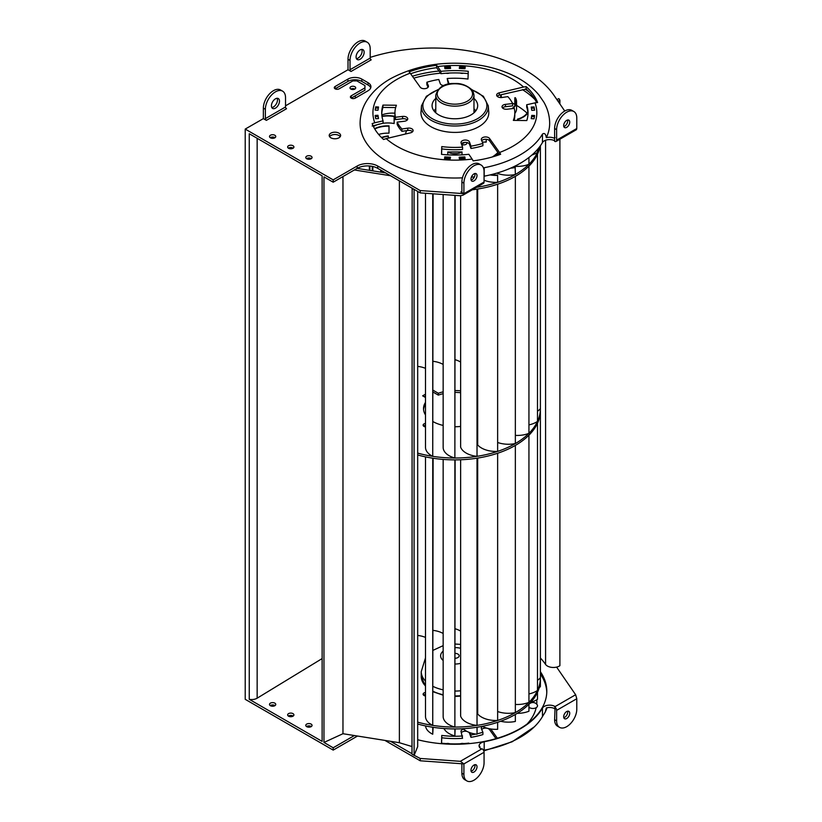 <?xml version="1.0" encoding="UTF-8"?>
<svg xmlns="http://www.w3.org/2000/svg" width="822" height="822" viewBox="0 0 822 822"><rect width="100%" height="100%" fill="white"/><g stroke="black" fill="none" stroke-linecap="round" stroke-linejoin="round"><path stroke-width="1.23" d="M563.676 716.774A4.274 2.466 120 0 0 564.57 718.726A4.274 2.466 120 0 0 568.845 716.26A4.274 2.466 120 0 0 568.845 711.328A4.274 2.466 120 0 0 565.546 712.469A4.274 2.466 120 0 0 563.676 716.774M563.81 717.709A4.274 2.466 120 0 0 566.831 715.099A4.274 2.466 120 0 0 567.581 711.174M470.965 770.306A4.274 2.466 120 0 0 471.849 772.259A4.274 2.466 120 0 0 476.123 769.793A4.274 2.466 120 0 0 476.123 764.85A4.274 2.466 120 0 0 472.825 766.001A4.274 2.466 120 0 0 470.965 770.306M471.088 771.242A4.274 2.466 120 0 0 474.109 768.632A4.274 2.466 120 0 0 474.859 764.707M470.965 179.124A4.274 2.466 120 0 0 471.849 181.087A4.274 2.466 120 0 0 476.123 178.621A4.274 2.466 120 0 0 476.123 173.678A4.274 2.466 120 0 0 472.825 174.829A4.274 2.466 120 0 0 470.965 179.124M471.088 180.069A4.274 2.466 120 0 0 474.109 177.449A4.274 2.466 120 0 0 474.859 173.534M563.676 125.602A4.274 2.466 120 0 0 564.57 127.554A4.274 2.466 120 0 0 568.845 125.088A4.274 2.466 120 0 0 568.845 120.146A4.274 2.466 120 0 0 565.546 121.296A4.274 2.466 120 0 0 563.676 125.602M563.81 126.537A4.274 2.466 120 0 0 566.831 123.916A4.274 2.466 120 0 0 567.581 120.002M361.762 49.402A5.703 3.288 -60 0 1 362.122 51.118A5.703 3.288 -60 0 1 356.429 58.639M364.136 52.279A5.703 3.288 -60 0 1 361.649 58.013A5.703 3.288 -60 0 1 357.262 59.544A5.703 3.288 -60 0 1 357.262 52.957A5.703 3.288 -60 0 1 362.954 49.669A5.703 3.288 -60 0 1 364.136 52.279M277.106 98.28A5.703 3.288 -60 0 1 277.466 99.996A5.703 3.288 -60 0 1 271.774 107.518M279.48 101.157A5.703 3.288 -60 0 1 276.993 106.891A5.703 3.288 -60 0 1 272.606 108.422A5.703 3.288 -60 0 1 272.606 101.836A5.703 3.288 -60 0 1 278.298 98.548A5.703 3.288 -60 0 1 279.48 101.157M528.936 707.187A4.644 2.682 0 0 0 536.16 707.721C537.773 706.591 537.958 705.43 536.715 704.249M537.485 697.58L537.485 697.046M479.349 747.023A7.49 4.326 180 0 1 479.812 746.314L479.904 747.845M483.5 750.322L484.189 750.209A92.362 53.317 0 0 0 534.331 726.833A92.362 53.317 0 0 0 542.458 716.568L545.263 712.037L546.322 707.917A7.49 4.326 180 0 1 554.069 708.359L554.614 708.769M266.379 120.361A1.428 0.822 60 0 1 265.372 118.615L265.372 109.305A14.251 8.23 -60 0 1 271.599 94.962A14.251 8.23 -60 0 1 282.573 91.139A14.251 8.23 -60 0 1 285.532 97.664L285.532 106.973A1.428 0.822 -120 0 0 286.539 108.72L266.379 120.361L263.359 118.615L245.213 129.085L245.213 699.317L333.187 750.106L333.187 747.773L323.971 742.451L323.971 176.884L333.187 182.207L357.128 168.376A14.591 8.425 180 0 1 377.771 168.376L412.151 188.228L411.997 754.185L420.206 758.459L420.206 760.782L463.906 763.905L463.906 774.375A14.251 8.23 120 0 0 466.855 780.9A14.251 8.23 120 0 0 477.839 777.078A14.251 8.23 120 0 0 484.066 762.734L484.066 752.264A2.846 1.644 60 0 0 482.052 748.77L481.538 749.068A7.49 4.326 180 0 1 479.072 745.862A7.49 4.326 180 0 1 484.189 741.763A92.362 53.317 0 0 0 542.458 708.112A7.49 4.326 180 0 1 555.117 706.581L554.614 719.682A14.251 8.23 120 0 0 557.563 726.206L559.577 727.367A14.251 8.23 120 0 0 570.56 723.555A14.251 8.23 120 0 0 576.787 709.211L576.787 698.731L556.628 710.372L556.628 720.843A14.251 8.23 120 0 0 559.577 727.367M540.393 671.718A91.93 53.07 180 0 1 546.805 691.189A91.93 53.07 180 0 1 417.689 739.728M311.312 726.545A3.134 1.808 0 0 0 311.127 726.432A3.134 1.808 0 0 0 306.514 726.545M311.127 724.1A3.134 1.808 0 0 0 307.716 723.709A3.134 1.808 0 0 0 305.774 725.384A3.134 1.808 0 0 0 308.908 727.193A3.134 1.808 0 0 0 312.052 725.384A3.134 1.808 0 0 0 311.127 724.1M293.177 716.075A3.134 1.808 0 0 0 292.992 715.952A3.134 1.808 0 0 0 288.368 716.075M292.992 713.63A3.134 1.808 0 0 0 289.57 713.229A3.134 1.808 0 0 0 287.638 714.904A3.134 1.808 0 0 0 290.772 716.712A3.134 1.808 0 0 0 293.906 714.904A3.134 1.808 0 0 0 292.992 713.63M275.031 705.595A3.134 1.808 0 0 0 274.846 705.482A3.134 1.808 0 0 0 270.233 705.595M274.846 703.149A3.134 1.808 0 0 0 271.435 702.759A3.134 1.808 0 0 0 269.493 704.433A3.134 1.808 0 0 0 272.627 706.242A3.134 1.808 0 0 0 275.76 704.433A3.134 1.808 0 0 0 274.846 703.149M523.573 87.019L499.303 92.804A4.285 2.476 0 0 0 496.652 95.095A4.285 2.476 0 0 0 501.985 97.489L507.842 96.636A59.924 34.596 180 0 1 512.609 103.541L505.458 104.373A4.285 2.476 0 0 0 502.016 106.798A4.285 2.476 0 0 0 507.153 109.223L514.315 108.391A59.924 34.596 180 0 1 514.808 112.82A59.924 34.596 180 0 1 513.349 120.392L526.799 120.546A73.158 42.241 0 0 0 528.032 112.82A73.158 42.241 0 0 0 526.686 104.764L534.999 102.863A81.953 47.316 180 0 1 499.56 152.481L500.649 154.248A84.738 48.919 180 0 1 473.164 160.845L472.126 159.078A81.953 47.316 180 0 1 386.186 138.62L383.566 139.493A84.738 48.919 180 0 1 372.14 123.629L374.76 122.776A81.953 47.316 180 0 1 396.934 79.364A81.953 47.316 180 0 1 410.188 73.158L409.109 71.894A84.738 48.919 180 0 1 436.595 65.298L437.633 66.561A81.953 47.316 180 0 1 523.573 87.019L526.193 86.649A84.738 48.919 180 0 1 537.619 102.514L534.999 102.863M536.622 102.586A84.738 48.919 0 0 0 526.193 89.043L499.303 95.136A4.285 2.476 0 0 0 497.156 96.256L497.166 96.236M512.609 103.541L512.609 105.863L505.458 106.706A4.285 2.476 0 0 0 502.519 107.959M410.188 73.158L420.206 87.173A4.285 2.476 0 0 0 425.005 88.653A4.285 2.476 0 0 0 428.457 86.228A4.285 2.476 0 0 0 428.334 85.622L426.854 82.241A59.924 34.596 180 0 1 438.794 79.487L440.253 83.618A4.285 2.476 0 0 0 443.89 85.58M448.319 84.193A4.285 2.476 0 0 0 448.74 83.125A4.285 2.476 0 0 0 448.648 82.642L447.199 78.511A59.924 34.596 180 0 1 467.995 79.056L468.263 71.298A73.158 42.241 0 0 0 440.921 71.36L437.633 66.561M413.764 78.152A91.93 53.07 180 0 1 440.582 73.189M522.432 89.619A91.93 53.07 180 0 1 535.081 99.678M468.18 73.62A73.158 42.241 0 0 0 440.921 73.692L436.595 67.702A84.738 48.919 0 0 0 410.62 73.754M386.186 138.62L410.455 132.835A4.285 2.476 0 0 0 413.106 130.544A4.285 2.476 0 0 0 407.774 128.15L401.907 129.003A59.924 34.596 180 0 1 397.149 122.108L404.301 121.266A4.285 2.476 0 0 0 407.743 118.841A4.285 2.476 0 0 0 402.605 116.416L395.444 117.248A59.924 34.596 180 0 1 394.95 112.82A59.924 34.596 180 0 1 396.41 105.247L382.96 105.093A73.158 42.241 0 0 0 381.727 112.82A73.158 42.241 0 0 0 383.073 120.875L383.073 123.208L372.14 126.023M474.428 176.843A94.777 54.725 180 0 1 471.355 177.182M462.467 177.84A94.777 54.725 180 0 1 360.098 123.29C360.149 115.851 362.081 108.812 365.882 102.164C371.4 92.773 379.61 84.964 390.512 78.727C417.71 64.188 448.555 59.872 483.059 65.781C496.776 68.411 508.931 72.788 519.555 78.912C527.385 83.454 533.868 88.838 539.016 95.085L543.876 102.164C547.678 108.812 549.61 115.851 549.661 123.29A94.777 54.725 180 0 1 546.322 137.685A7.49 4.326 180 0 1 554.069 138.127L554.614 137.819M483.459 167.945L484.189 167.729A92.362 53.317 0 0 0 542.458 134.089C544.431 132.671 545.726 133.873 546.322 137.685M311.127 156.201A3.134 1.808 0 0 0 307.716 155.81A3.134 1.808 0 0 0 305.774 157.475A3.134 1.808 0 0 0 308.908 159.293A3.134 1.808 0 0 0 312.052 157.475A3.134 1.808 0 0 0 311.127 156.201M311.312 158.646A3.134 1.808 0 0 0 311.127 158.523A3.134 1.808 0 0 0 306.514 158.646M292.992 145.73A3.134 1.808 0 0 0 289.57 145.33A3.134 1.808 0 0 0 287.638 147.004A3.134 1.808 0 0 0 290.772 148.813A3.134 1.808 0 0 0 293.906 147.004A3.134 1.808 0 0 0 292.992 145.73M293.177 148.166A3.134 1.808 0 0 0 292.992 148.052A3.134 1.808 0 0 0 288.368 148.166M274.846 135.25A3.134 1.808 0 0 0 271.435 134.859A3.134 1.808 0 0 0 269.493 136.534A3.134 1.808 0 0 0 272.627 138.343A3.134 1.808 0 0 0 275.76 136.534A3.134 1.808 0 0 0 274.846 135.25M275.031 137.695A3.134 1.808 0 0 0 274.846 137.582A3.134 1.808 0 0 0 270.233 137.695M338.941 133.154A5.703 3.288 0 0 0 332.735 132.445A5.703 3.288 0 0 0 329.211 135.486A5.703 3.288 0 0 0 334.914 138.774A5.703 3.288 0 0 0 340.616 135.486A5.703 3.288 0 0 0 338.941 133.154M340.246 136.647A5.703 3.288 0 0 0 338.941 135.486A5.703 3.288 0 0 0 329.581 136.647M354.868 86.721A2.846 1.644 0 0 0 351.765 86.372A2.846 1.644 0 0 0 349.997 87.892A2.846 1.644 0 0 0 352.854 89.536A2.846 1.644 0 0 0 355.7 87.892A2.846 1.644 0 0 0 354.868 86.721M354.868 89.053A2.846 1.644 0 0 0 350.84 89.053M335.119 86.495A2.846 1.644 0 0 0 334.277 87.656A2.846 1.644 0 0 0 336.044 89.177A2.846 1.644 0 0 0 339.147 88.817L352.854 80.905L356.882 80.905L364.947 85.56L364.947 87.892L351.241 95.804A2.846 1.644 0 0 0 350.408 96.965A2.846 1.644 0 0 0 352.165 98.486A2.846 1.644 0 0 0 355.268 98.126L368.04 90.759A9.874 5.703 0 0 0 370.928 86.721A9.874 5.703 0 0 0 368.04 82.693L361.855 79.118A9.874 5.703 0 0 0 347.881 79.118L335.119 86.495L335.119 88.817L347.881 81.45L347.881 79.118M559.895 103.962L559.895 100.14L558.878 98.619A6.946 4.007 180 0 1 556.792 99.452M540.393 657.96A119.724 69.12 180 0 1 545.582 664.433A8.425 4.86 0 0 0 556.617 667.104A8.425 4.86 0 0 0 559.895 665.707L559.895 139.226M557.943 101.137A8.425 4.86 0 0 0 559.895 100.14M484.066 176.216A7.49 4.326 180 0 1 484.189 176.185A92.362 53.317 0 0 0 542.458 142.545A7.49 4.326 180 0 1 554.614 140.716M348.014 69.736L348.014 59.266A14.251 8.23 -60 0 1 354.231 44.922A14.251 8.23 -60 0 1 365.215 41.1L367.239 42.261A14.251 8.23 -60 0 1 370.188 48.786L370.188 58.095A1.428 0.822 -120 0 0 371.195 59.842L351.035 71.483L348.014 69.736L285.532 105.812M263.359 118.615L263.359 108.134A14.251 8.23 -60 0 1 269.575 93.79A14.251 8.23 -60 0 1 280.559 89.978L282.573 91.139M555.117 137.521L554.069 138.127M323.971 742.451L342.969 733.717L390.501 741.3L411.997 753.712M412.151 188.228L420.206 192.882L460.32 195.749L462.858 195.246L463.906 193.673L460.885 191.927L461.892 191.351A1.428 0.822 60 0 1 461.594 191.999A1.428 0.822 60 0 1 460.885 191.927M249.251 133.739L322.121 175.816L322.121 741.382L249.251 699.317L249.251 133.739M370.722 87.892A9.874 5.703 0 0 0 368.04 85.015L361.855 81.45A9.874 5.703 0 0 0 347.881 81.45M364.947 87.892L364.947 90.215L351.241 98.126L351.241 95.804M355.31 98.106L355.31 95.784M355.31 80.905L355.31 79.785M249.251 699.317A7.542 4.357 0 0 0 257.152 698.186L322.121 658.586M333.187 182.207L333.187 179.874L357.128 166.054A14.591 8.425 180 0 1 377.771 166.054L420.206 190.56L463.906 193.673L484.066 182.032L484.066 171.562A14.251 8.23 120 0 0 481.117 165.037A14.251 8.23 120 0 0 470.133 168.859A14.251 8.23 120 0 0 463.906 183.203L463.906 193.673M245.213 129.085L333.187 179.874M564.745 111.021L554.007 95.403A130.102 75.11 0 0 0 370.188 57.396M576.787 128.509L576.448 129.66L556.032 141.446A2.846 1.644 -120 0 0 556.628 140.141L556.628 129.671A14.251 8.23 120 0 1 562.844 115.327A14.251 8.23 120 0 1 573.828 111.504A14.251 8.23 120 0 1 576.787 118.029L576.787 128.509L556.628 140.141M420.206 192.882L420.206 190.56M411.997 188.608L414.247 189.44M385.641 172.928L357.128 168.376L357.128 166.054M414.247 755.017L417.689 746.623L417.689 191.423M414.093 755.397L414.093 189.82M411.997 746.551L399.379 742.718L399.379 180.861M354.374 169.969L390.501 175.733M342.969 733.717L342.969 176.555M399.379 742.718L390.501 741.3M499.56 152.481L489.552 138.466A4.285 2.476 0 0 0 484.754 136.986A4.285 2.476 0 0 0 481.302 139.411A4.285 2.476 0 0 0 481.425 140.017L482.904 143.398A59.924 34.596 180 0 1 470.955 146.152L469.506 142.021A4.285 2.476 0 0 0 464.882 140.048A4.285 2.476 0 0 0 461.019 142.514A4.285 2.476 0 0 0 461.101 143.007L462.56 147.128A59.924 34.596 180 0 1 441.763 146.583L441.486 154.341A73.158 42.241 0 0 0 468.838 154.279L472.126 159.078M383.073 120.875L374.76 122.776M459.406 158.852L465.088 158.554L464.82 156.91L459.149 157.218L459.406 158.852M444.527 158.543L450.199 158.852L450.466 157.208L444.794 156.899L444.527 158.543M534.619 110.21L534.095 106.932L531.248 107.076L531.783 110.354L534.619 110.21M534.074 118.8L534.608 115.522L531.772 115.368L531.228 118.645L534.074 118.8M450.353 66.788L444.671 67.085L444.938 68.729L450.61 68.421L450.353 66.788L450.425 68.431M465.231 67.096L459.56 66.788L459.293 68.431L464.964 68.74L465.231 67.096M377.976 115.286L375.14 115.44L375.664 118.717L378.51 118.563L377.976 115.286L378.326 118.574M375.685 106.839L375.151 110.117L377.986 110.271L378.521 106.994L375.685 106.839L375.685 108.011L378.336 108.155M499.468 154.67L489.552 140.798A4.285 2.476 0 0 0 485.699 139.267A4.285 2.476 0 0 0 481.713 140.675M482.904 143.398L482.904 145.73A59.924 34.596 180 0 1 470.955 148.474L469.506 144.343A4.285 2.476 0 0 0 465.776 142.381A4.285 2.476 0 0 0 461.399 143.829M462.56 147.128L462.56 149.46A59.924 34.596 180 0 1 441.763 148.905L441.578 154.351M412.603 131.715A4.285 2.476 0 0 0 407.774 130.472L401.907 131.325A59.924 34.596 180 0 1 397.149 124.43L397.149 122.108M407.239 120.002A4.285 2.476 0 0 0 402.605 118.738L395.444 119.58A59.924 34.596 180 0 1 394.95 115.152L394.95 112.82M395.649 107.569L382.96 107.415A73.158 42.241 0 0 0 381.747 113.981M428.046 87.296L426.854 84.563L426.854 82.241M448.36 84.142L447.199 78.511M514.808 112.82L514.808 115.152A59.924 34.596 180 0 1 514.11 120.402M528.001 113.981A73.158 42.241 0 0 0 526.686 107.086L526.686 104.764M440.921 73.692L440.921 71.36M436.595 67.702L436.595 65.298M375.335 110.127L375.685 108.011M526.193 89.043L526.193 86.649M441.763 148.905L441.763 146.583M470.955 148.474L470.955 146.152M395.444 119.58L395.444 117.248M401.907 131.325L401.907 129.003M382.96 107.415L382.96 105.093M375.325 116.59L377.976 116.447M459.477 68.442L459.56 66.788M459.56 67.949L465.047 68.257M444.856 68.247L450.353 67.949M531.423 118.656L531.772 115.368M531.772 116.529L534.423 116.673M531.433 108.237L534.095 108.093L534.095 106.932M534.095 108.093L534.434 110.21M444.712 158.554L444.794 156.899M444.794 158.071L450.281 158.369M459.334 158.369L464.82 158.081L464.82 156.91M555.117 706.581L575.636 694.744L556.617 667.104M420.206 758.459L460.32 761.316L481.538 749.068M575.636 694.744L576.787 698.731M484.066 752.264L463.906 763.905L460.32 761.316M384.932 740.417L420.206 760.782M333.187 750.106L357.128 736.276A14.591 8.425 180 0 1 357.549 736.05M333.187 747.773L354.374 735.546M495.995 738.659L489.552 729.638A4.285 2.476 0 0 0 485.699 728.107A4.285 2.476 0 0 0 481.713 729.525M482.596 726.484A4.285 2.476 0 0 0 481.302 728.261A4.285 2.476 0 0 0 481.425 728.867L482.904 732.248L482.904 734.57A59.924 34.596 180 0 1 470.955 737.324L469.506 733.193A4.285 2.476 0 0 0 468.787 732.238M466.988 731.405A4.285 2.476 0 0 0 461.399 732.669M463.557 729.104A4.285 2.476 0 0 0 461.019 731.354A4.285 2.476 0 0 0 461.101 731.847L462.56 738.31A59.924 34.596 180 0 1 441.763 737.755L441.578 743.201M463.69 743.591A73.158 42.241 0 0 0 468.838 743.129L469.177 743.622M462.56 735.978A59.924 34.596 180 0 1 441.763 735.423L441.486 743.191A73.158 42.241 0 0 0 446.367 743.612M449.624 743.797A73.158 42.241 0 0 0 460.423 743.776M475.815 734.087A59.924 34.596 180 0 1 470.955 734.991L470.174 732.762M482.904 732.248A59.924 34.596 180 0 1 477.109 733.799M497.372 738.259L490.724 728.95M441.763 735.423L441.763 737.755M470.955 734.991L470.955 737.324M351.035 71.483A1.428 0.822 60 0 1 350.028 69.736L350.028 60.427A14.251 8.23 -60 0 1 356.255 46.083A14.251 8.23 -60 0 1 367.239 42.261M573.828 111.504L571.814 110.343A14.251 8.23 120 0 0 560.83 114.166A14.251 8.23 120 0 0 554.614 128.509L554.614 141.302A2.846 1.644 -120 0 0 556.032 141.446M481.117 165.037L479.092 163.876A14.251 8.23 120 0 0 468.108 167.698A14.251 8.23 120 0 0 461.892 182.032L461.892 191.351M484.066 182.032A2.846 1.644 60 0 1 483.47 183.337L462.858 195.246M461.882 763.761A1.428 0.822 60 0 1 461.892 763.905L461.892 773.214A14.251 8.23 120 0 0 464.841 779.739L466.855 780.9M556.628 710.372A2.846 1.644 -120 0 0 554.614 706.879M455.121 653.356A4.274 2.466 180 0 1 459.159 655.812A4.274 2.466 180 0 1 455.121 658.278M477.685 688.014A33.64 19.42 180 0 1 477.109 688.312M477.109 695.227L477.685 694.898M477.109 689.411L477.685 689.083M425.498 692.463A3.134 1.808 0 0 0 423.125 694.22A3.134 1.808 0 0 0 425.498 695.977M425.498 694.323A3.134 1.808 0 0 0 423.566 695.155M417.689 722.148A85.519 49.371 0 0 0 432.742 725.384A85.519 49.371 0 0 0 454.874 727.069A85.519 49.371 0 0 0 477.017 725.384A85.519 49.371 0 0 0 497.639 720.452A85.519 49.371 0 0 0 515.353 712.602A85.519 49.371 0 0 0 528.936 702.378A85.519 49.371 0 0 0 537.485 690.47A85.519 49.371 0 0 0 540.393 677.698L540.393 408.637A20.355 11.755 180 0 1 537.485 411.257M417.689 724.018A85.519 49.371 0 0 0 432.742 727.244A85.519 49.371 0 0 0 454.874 728.929A85.519 49.371 0 0 0 477.017 727.244A85.519 49.371 0 0 0 497.639 722.312A85.519 49.371 0 0 0 515.353 714.472A85.519 49.371 0 0 0 528.936 704.238A85.519 49.371 0 0 0 537.485 692.34A85.519 49.371 0 0 0 540.393 679.558L540.393 677.698A20.355 11.755 180 0 1 537.485 680.318M425.498 423.412A3.134 1.808 0 0 0 423.125 425.169A3.134 1.808 0 0 0 425.498 426.926M425.498 425.272A3.134 1.808 0 0 0 423.566 426.094M417.689 453.097A85.519 49.371 0 0 0 432.742 456.333A85.519 49.371 0 0 0 454.874 458.008A85.519 49.371 0 0 0 477.017 456.333A85.519 49.371 0 0 0 497.639 451.401A85.519 49.371 0 0 0 515.353 443.551A85.519 49.371 0 0 0 528.936 433.328A85.519 49.371 0 0 0 537.485 421.419A85.519 49.371 0 0 0 540.393 408.637L540.393 145.761M417.689 454.956A85.519 49.371 0 0 0 432.742 458.193A85.519 49.371 0 0 0 454.874 459.878A85.519 49.371 0 0 0 477.017 458.193A85.519 49.371 0 0 0 497.639 453.261A85.519 49.371 0 0 0 515.353 445.411A85.519 49.371 0 0 0 528.936 435.187A85.519 49.371 0 0 0 537.485 423.279A85.519 49.371 0 0 0 540.393 410.507M381.727 123.516A19.779 11.426 180 0 1 394.118 123.536L394.303 116.241A20.355 11.755 0 0 0 381.953 116.149M382.004 116.477A19.779 11.426 180 0 1 394.118 116.56L394.303 116.241M394.118 123.536L394.118 116.56M373.424 126.557A19.779 11.426 180 0 1 379.456 124.03M369.879 170.411L369.879 166.034M369.366 170.329L369.366 165.982M378.654 134.438A19.779 11.426 180 0 1 389.001 133.164L389.032 125.858A20.355 11.755 0 0 0 374.555 128.664M374.76 128.992A19.779 11.426 180 0 1 389.001 126.187L389.032 125.858M389.001 133.164L389.001 126.187M372.839 170.884L372.839 166.506M372.274 170.791L372.274 166.383M381.747 137.788A19.779 11.426 180 0 1 388.364 136.246L388.251 135.928A20.355 11.755 0 0 0 381.459 137.5M388.364 138.096L388.364 136.246M381.387 172.25L381.387 170.473M380.822 172.158L380.822 170.144M476.534 187.344A85.519 49.371 0 0 0 477.017 187.272A85.519 49.371 0 0 0 497.639 182.34A85.519 49.371 0 0 0 515.353 174.5A85.519 49.371 0 0 0 528.936 164.277A85.519 49.371 0 0 0 537.485 152.368A85.519 49.371 0 0 0 539.396 147.128M514.808 104.363A85.519 49.371 0 0 0 512.353 103.027M527.066 113.117A85.519 49.371 0 0 0 516.565 105.391M472.321 189.779A85.519 49.371 0 0 0 477.017 189.142A85.519 49.371 0 0 0 497.639 184.21A85.519 49.371 0 0 0 515.353 176.36A85.519 49.371 0 0 0 528.936 166.136A85.519 49.371 0 0 0 537.485 154.228A85.519 49.371 0 0 0 539.972 146.347M484.066 180.203A20.355 11.755 0 0 0 497.639 182.34L497.587 175.035A19.779 11.426 180 0 1 490.94 174.706M496.848 173.123A20.355 11.755 0 0 0 515.353 174.5L515.158 167.205A19.779 11.426 180 0 1 511.5 167.75M514.623 166.291A20.355 11.755 0 0 0 528.936 164.277L528.936 157.485M531.916 155.029A20.355 11.755 0 0 0 537.485 152.368L537.485 149.47M514.808 113.457A20.355 11.755 0 0 0 516.565 108.679L516.565 101.692A20.355 11.755 0 0 0 515.353 97.695L514.808 97.808A19.779 11.426 180 0 1 516 101.692A19.779 11.426 180 0 1 511.87 108.668M514.808 97.808L514.808 104.784A19.779 11.426 180 0 1 515.045 105.185M381.809 114.916A19.779 11.426 180 0 1 394.95 113.2M485.936 142.072A31.359 18.105 0 0 0 486.234 139.586M425.498 368.348A19.779 11.426 0 0 0 417.689 366.386M443.15 364.434A19.779 11.426 0 0 0 433.112 361.32M460.628 362.07A19.779 11.426 0 0 0 455.121 359.697M477.685 361.742A19.779 11.426 0 0 0 477.109 361.433M501.225 97.561A20.355 11.755 0 0 0 501.297 96.575A20.355 11.755 0 0 0 501.05 94.715M500.506 94.849A19.779 11.426 180 0 1 500.732 96.575A19.779 11.426 180 0 1 500.66 97.561M512.712 108.576A20.355 11.755 0 0 0 516.565 101.692M527.806 111.802A19.779 11.426 180 0 1 517.49 119.149L517.747 119.437A20.355 11.755 0 0 0 527.919 112.737M517.49 120.444L517.49 119.149M517.747 120.444L517.747 119.437M537.485 154.228L537.485 421.419A20.355 11.755 180 0 1 528.936 424.882M528.936 166.136L528.936 433.328A20.355 11.755 180 0 1 515.353 435.393M510.585 168.15A20.355 11.755 0 0 0 515.353 167.513M515.353 176.36L515.353 443.551A20.355 11.755 180 0 1 497.639 442.472M490.087 174.911A20.355 11.755 0 0 0 497.639 175.363M497.639 184.21L497.639 451.401A20.355 11.755 180 0 1 477.685 444.938L477.685 189.029M477.109 189.122L477.017 456.333A20.355 11.755 180 0 1 460.628 447.106L460.628 195.759M477.017 456.333L477.017 189.142M455.121 195.379L454.874 458.008A20.355 11.755 180 0 1 443.15 447.374L443.15 194.516M454.874 458.008L454.874 195.359M433.112 193.807L432.742 456.333A20.355 11.755 180 0 1 425.498 447.343L425.498 193.262M432.742 456.333L432.742 193.776M425.498 404.177A31.359 18.105 0 0 0 423.566 409.572M477.685 398.074A31.359 18.105 0 0 0 477.109 397.735M460.628 392.711A31.359 18.105 0 0 0 455.121 392.402M443.15 393.707A31.359 18.105 0 0 0 438.321 395.125L433.112 392.115M425.498 396.04L424.244 396.769M425.498 402.318A31.359 18.105 0 0 0 423.525 408.637A31.359 18.105 0 0 0 425.498 414.966M433.112 421.676A31.359 18.105 0 0 0 443.15 425.426M455.121 426.741A31.359 18.105 0 0 0 460.628 426.433M425.498 394.18L422.631 395.834L425.498 397.499M443.15 391.847A31.359 18.105 0 0 0 438.321 393.265L433.112 390.255M477.685 396.214A31.359 18.105 0 0 0 477.109 395.875M460.628 390.84A31.359 18.105 0 0 0 455.121 390.542M477.109 427.224L477.685 426.895M438.321 395.125L438.321 393.265M433.112 458.244L432.742 725.384L432.742 458.193M432.742 725.384A20.355 11.755 180 0 1 425.498 716.394L425.498 456.868M455.121 459.878L454.874 727.069L454.874 459.878M454.874 727.069A20.355 11.755 180 0 1 443.15 716.424L443.15 459.406M477.109 458.173L477.017 725.384L477.017 458.193M477.017 725.384A20.355 11.755 180 0 1 460.628 716.157L460.628 459.765M477.685 458.09L477.685 713.989A20.355 11.755 180 0 0 497.639 720.452L497.639 453.261M497.639 711.523A20.355 11.755 180 0 0 515.353 712.602L515.353 445.411M515.353 704.444A20.355 11.755 180 0 0 528.936 702.378L528.936 435.187M528.936 693.932A20.355 11.755 180 0 0 537.485 690.47L537.485 423.279M477.685 630.793A19.779 11.426 0 0 0 477.109 630.495M460.628 631.121A19.779 11.426 0 0 0 455.121 628.758M443.15 633.485A19.779 11.426 0 0 0 433.112 630.382M425.498 637.41A19.779 11.426 0 0 0 417.689 635.437M477.109 696.275L477.685 695.946M539.191 687.808A20.355 11.755 0 0 0 540.393 686.534L540.393 679.558M530.745 702.337A20.355 11.755 0 0 0 537.485 699.317L537.485 692.34M517.244 713.342A20.355 11.755 0 0 0 528.936 711.225L528.936 704.238M500.649 721.264A20.355 11.755 0 0 0 515.353 721.449L515.353 714.472M482.278 726.329A20.355 11.755 0 0 0 497.639 729.299L497.639 722.312M463.115 728.703A20.355 11.755 0 0 0 477.017 734.231L477.109 727.234M477.017 734.231L477.017 727.244M443.952 728.528A20.355 11.755 0 0 0 454.874 735.916L455.121 728.929M454.874 735.916L454.874 728.929M425.529 725.929A20.355 11.755 0 0 0 432.742 734.231L433.112 727.306M432.742 734.231L432.742 727.244M471.664 89.516L483.377 96.287L488.278 105.812L488.761 111.926A33.918 19.584 180 0 1 478.866 126.67A33.918 19.584 180 0 1 441.188 130.739A33.918 19.584 180 0 1 420.998 111.926L421.481 105.812L426.382 96.287L438.095 89.516M433.954 110.836A22.8 13.162 180 0 1 435.783 108.884M473.975 108.884A22.8 13.162 180 0 1 475.804 110.836M473.975 98.414A22.8 13.162 180 0 1 477.685 105.606A22.8 13.162 180 0 1 471.006 114.916A22.8 13.162 180 0 1 446.151 117.772A22.8 13.162 180 0 1 432.074 105.606A22.8 13.162 180 0 1 435.783 98.414M462.005 154.855L462.005 151.947A12.279 10.018 0 0 1 457.505 153.57A12.279 10.018 0 0 1 452.244 153.57A12.279 10.018 0 0 1 447.754 151.947L447.754 154.855M466.855 142.525L466.855 143.12A3.021 1.747 0 0 1 463.824 144.867L462.077 144.867A13.964 8.066 180 0 1 461.789 144.96M461.43 143.912A13.964 8.066 0 0 0 464.964 142.37M406.633 130.647A49.885 28.801 0 0 0 405.462 134.027M492.399 156.93A49.885 28.801 0 0 0 497.927 152.512M496.087 155.82A49.885 28.801 0 0 0 498.594 153.457M457.505 153.57L452.244 153.57M462.005 151.947L447.754 151.947M482.329 142.072L486.234 142.072L486.234 141.107M486.234 142.072L486.234 139.288M484.189 741.763L484.189 750.209M540.393 674.04A91.93 53.07 180 0 1 546.784 692.36M536.16 707.721A81.953 47.316 180 0 1 527.097 724.038M536.766 699.779A81.953 47.316 180 0 1 536.715 704.166M499.303 95.136L499.303 92.804M505.458 106.706L505.458 104.373M428.334 86.834L428.334 85.622M448.648 83.618L448.648 82.642M412.387 76.23A91.93 53.07 180 0 1 439.082 71.011M525.176 89.084A91.93 53.07 180 0 1 529.522 92.311M545.582 664.433L545.582 140.254M484.189 176.185L484.189 167.729M542.458 142.545L542.458 134.089M257.152 698.186L257.152 138.302M377.771 168.376L377.771 166.054M368.04 85.015L368.04 82.693M361.855 81.45L361.855 79.118M469.506 144.343L469.506 142.021M489.552 140.798L489.552 138.466M402.605 118.738L402.605 116.416M407.774 130.472L407.774 128.15M542.458 708.112L542.458 716.568M469.506 732.525L469.506 733.193M489.552 728.754L489.552 729.638M265.372 109.305L263.359 108.134M265.372 118.615L285.532 106.973M350.028 60.427L348.014 59.266M350.028 69.736L370.188 58.095M554.614 128.509L556.628 129.671M461.892 182.032L463.906 183.203M461.892 773.214L463.906 774.375M554.614 719.682L556.628 720.843M425.498 681.099A33.64 19.42 180 0 1 421.244 671.646L425.498 657.867M477.685 685.918A33.64 19.42 180 0 1 477.109 686.216M460.628 690.778A33.64 19.42 180 0 1 455.121 691.066M443.15 689.843A33.64 19.42 180 0 1 433.112 686.452M443.15 660.498A14.251 8.23 180 0 1 443.15 651.137M455.121 647.592A14.251 8.23 180 0 1 460.628 648.291M460.628 663.344A14.251 8.23 180 0 1 455.121 664.042M421.244 671.646L421.244 676.527A33.64 19.42 -0 0 0 425.498 685.99M433.112 691.333A33.64 19.42 -0 0 0 443.15 694.734M455.121 695.946A33.64 19.42 -0 0 0 460.628 695.669M468.386 102.925A19.101 11.025 180 0 1 447.569 105.319A19.101 11.025 180 0 1 435.783 95.136C438.321 86.988 444.661 83.104 454.772 83.505C460.895 83.145 466.547 85.19 471.736 89.608C472.578 89.978 473.318 91.817 473.975 95.136A19.101 11.025 180 0 1 468.386 102.925M467.379 101.178A17.673 10.203 0 0 0 459.457 84.111A17.673 10.203 0 0 0 437.807 96.606A17.673 10.203 0 0 0 467.379 101.178M488.278 105.812A33.435 19.307 180 0 1 478.527 120.341A33.435 19.307 180 0 1 441.383 124.358A33.435 19.307 180 0 1 421.481 105.812M437.684 90.019A32.017 18.485 0 0 0 429.906 117.176A32.017 18.485 0 0 0 477.52 118.676A32.017 18.485 0 0 0 472.075 90.019M537.239 704.814A5.22 5.22 0 0 0 528.936 704.351M450.456 744.208A5.22 5.22 0 0 0 445.39 743.982M464.666 743.972A5.22 5.22 0 0 0 459.59 744.198M483.778 750.897L512.209 741.763L534.331 726.833M547.103 707.732L545.263 712.037M460.135 73.024A5.22 5.22 0 0 0 463.392 73.199M446.069 73.22A5.22 5.22 0 0 0 449.336 73.035M433.112 650.294L443.15 645.65M455.121 644.027L460.628 644.407M477.109 650.613L477.685 651.024M460.628 696.142L455.121 696.429M443.15 695.196L433.112 691.744M425.498 686.267L421.244 676.527M380.74 172.147L380.74 170.103M501.297 97.561L501.297 96.575M435.783 95.136L435.783 112.799M473.975 95.136L473.975 112.799"/></g></svg>
